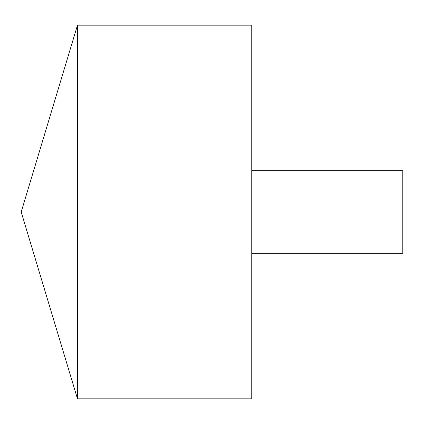 <?xml version="1.0" encoding="UTF-8"?>
<svg xmlns="http://www.w3.org/2000/svg" width="424" height="424" viewBox="0 0 424 424"><rect width="100%" height="100%" fill="white"/><g stroke="black" fill="none" stroke-linecap="round" stroke-linejoin="round"><path stroke-width="0.64" d="M77.486 398.825L21.2 212L77.486 25.175L77.486 398.825L251.75 398.825L251.75 25.175L77.486 25.175M251.75 170.66L402.8 170.66L402.8 253.34L251.75 253.34M251.75 212L21.2 212L251.75 212"/></g></svg>
